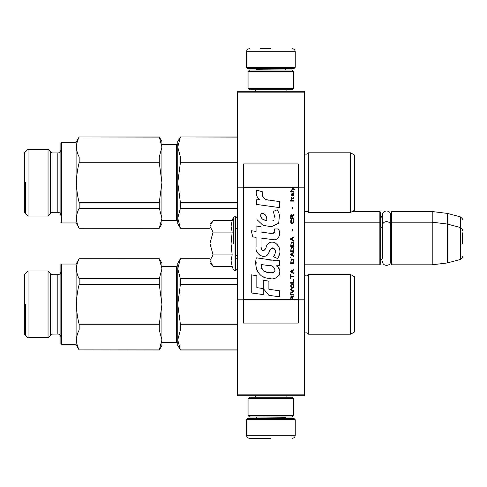 <?xml version="1.0" encoding="UTF-8"?>
<svg xmlns="http://www.w3.org/2000/svg" width="487" height="487" viewBox="0 0 487 487"><rect width="100%" height="100%" fill="white"/><g stroke="black" fill="none" stroke-linecap="round" stroke-linejoin="round"><path stroke-width="0.73" d="M304.375 394.166L237.412 394.166L237.412 395.688L304.375 395.688L304.375 92.834L237.412 92.834L237.412 187.83L243.5 187.83L243.5 299.17L237.412 299.17L237.412 187.83M304.375 91.312L304.375 92.834L237.412 92.834L237.412 91.312L304.375 91.312M304.375 187.83L298.288 187.83L298.288 163.936L243.5 163.936L243.5 187.83L291.652 187.83L293.01 188.786L291.652 189.954L291.652 190.594L293.46 189.102L294.757 189.954L294.757 189.315L291.652 187.014L291.652 187.83L292.59 187.83L292.017 187.245L298.288 187.245M304.375 299.17L298.288 299.17L298.288 187.83L292.59 187.83M237.412 394.166L237.412 299.17M352.223 211.541L379.86 211.541L379.86 264.806L304.375 264.806M379.86 211.541L380.469 212.149L380.469 264.197L379.86 264.806M391.122 222.803L391.731 222.194L391.731 211.541L391.122 212.149L391.122 264.197L391.731 264.806L391.731 222.194L432.213 222.194L432.213 264.806L391.731 264.806M391.731 211.541L432.213 211.541L432.213 222.194L447.431 224.063L447.431 262.937L432.213 264.806M462.65 230.473C463.271 230.4 462.522 229.42 460.392 227.539L460.392 216.885L447.431 213.409L447.431 224.063L460.392 227.539L460.392 259.461L447.431 262.937M462.65 243.5C462.65 226.698 462.65 226.698 462.65 243.5C462.65 260.302 462.65 260.302 462.65 243.5L462.65 232.847M210.019 223.716L213.075 220.66L210.019 226.248L210.019 223.716M213.081 266.34L210.019 263.284L210.019 260.752L213.081 266.34L232.159 266.34L231.045 260.801L232.159 254.92L231.045 243.841L232.159 232.08L231.045 226.199L232.159 220.66L213.075 220.654M233.322 243.5L233.322 217.458L233.322 243.5M210.019 260.752L210.019 226.248M210.019 226.485L213.075 232.08L210.019 243.263M232.159 232.08L213.075 232.08M210.019 243.737L213.075 254.92L210.019 260.515M232.159 254.92L213.075 254.92M246.544 419.733L247.761 418.516L294.026 418.516L295.244 419.733L246.544 419.733L246.544 435.256C246.726 437.107 247.737 438.117 249.588 438.3M270.894 438.3L249.588 438.3L270.894 438.3M295.244 67.267L246.544 67.267L247.761 68.484L294.026 68.484L295.244 67.267L295.244 51.744C295.061 49.893 294.051 48.883 292.2 48.7M270.894 48.7L260.241 48.7M293.722 71.528L248.066 71.528L249.588 70.006L292.2 70.006L293.722 71.528L293.722 88.269L292.2 89.791L249.588 89.791L248.066 88.269L293.722 88.269M293.722 398.731L248.066 398.731L249.588 397.209L292.2 397.209L293.722 398.731L293.722 415.472L292.2 416.994L249.588 416.994L248.066 415.472L293.722 415.472M380.469 215.193L382.569 218.499L382.569 214.877L382.569 225.524M382.569 214.877C382.325 209.727 390.793 209.733 390.544 214.877L390.544 227.819L391.122 225.846M380.469 261.154L382.569 257.848L382.569 225.53L382.569 229.152L380.469 225.846M382.569 225.53C382.325 220.38 390.793 220.386 390.544 225.53L390.544 261.47C390.787 266.62 382.319 266.614 382.569 261.47M350.64 334.204L350.64 274.546L354.597 276.829L354.597 331.921L350.64 334.204L308.332 334.204A2.435 2.435 0 0 0 304.485 333.485L304.375 275.155M79.168 349.909L159.292 349.909L161.928 339.963L161.928 345.466L159.292 350.031L79.168 349.909C75.655 343.28 75.655 336.645 79.168 330.009L159.292 330.009L161.928 339.963L161.928 343.487L161.928 342.422L176.537 342.422L176.537 266.328A1.218 1.218 -136.3 0 0 177.755 265.111A1.218 1.218 -136.3 0 1 176.537 266.328L161.928 266.328M159.292 258.719L161.928 268.787L161.928 263.284L159.292 258.719L79.168 258.719L76.094 264.045L61.484 264.045L60.875 264.654L60.875 344.096L60.875 271.655A3.044 3.044 -138.9 0 1 57.831 274.698A3.044 3.044 -138.9 0 0 60.875 271.655L60.875 264.654L61.484 264.045L61.484 286.113M57.831 334.052L57.831 274.698L53.004 274.698A3.044 3.044 108.6 0 1 50.855 273.81L50.855 334.94L48.043 337.753L48.043 270.997L50.855 273.81A3.044 3.044 108.6 0 0 53.004 274.698L53.004 334.052L57.831 334.052A3.044 3.044 -41 0 1 60.875 337.095M350.64 212.454L350.64 152.796L354.597 155.079L354.597 210.171L350.64 212.454L308.332 212.454A2.435 2.435 0 0 0 304.485 211.735L304.375 153.405M161.928 144.578L176.537 144.578L176.537 220.672A1.218 1.218 -43.7 0 1 177.755 221.889A1.218 1.218 -43.7 0 0 176.537 220.672L161.928 220.672L161.928 221.737L161.928 218.213L159.292 228.281L79.168 228.281L76.094 222.955L76.094 142.295L61.484 142.295L61.484 164.363M61.484 142.295L60.875 142.904L60.875 164.363L60.875 149.905A3.044 3.044 -138.9 0 1 57.831 152.948L57.831 212.302A3.044 3.044 -41 0 1 60.875 215.345L60.875 142.904L60.875 164.363L60.875 142.904L61.484 142.295L61.484 222.955L76.094 222.955L79.168 228.281L159.292 228.16M57.831 152.948L53.004 152.948L53.004 212.302A3.044 3.044 71.4 0 0 50.855 213.19L48.043 216.003L48.043 149.247L50.855 152.06L50.855 213.19A3.044 3.044 71.4 0 1 53.004 212.302L57.831 212.302A3.044 3.044 -41 0 1 60.875 215.345L60.875 149.905M304.375 333.595L304.485 333.485A2.435 2.435 0 0 1 308.332 334.204L308.332 274.546A2.435 2.435 0 0 1 304.485 275.265M177.755 345.466L177.755 339.963L180.391 349.909L177.755 345.466M210.019 258.719L180.391 258.719L210.019 258.841M235.586 258.841L237.412 258.841M180.391 258.841L177.755 268.787L178.102 265.299M178.102 272.282L177.755 263.284L180.391 258.719M180.391 324.275L180.391 330.009L177.755 339.963L177.755 304.375L180.391 284.475L180.391 278.741L177.755 268.787L177.755 304.375L180.391 324.275L237.412 324.275M180.391 278.741L237.412 278.741M180.391 284.475L237.412 284.475M180.391 330.009L237.412 330.009M180.391 349.909L237.412 349.909M177.755 339.963L178.102 336.468M176.537 342.422A1.218 1.218 -43.7 0 1 177.755 343.639M177.755 304.375L178.102 297.393M350.64 274.546L308.332 274.546M159.292 258.841L79.168 258.719M48.043 270.997L28.051 270.997L24.35 274.698L24.35 334.052L28.051 337.753L28.051 270.997M48.043 337.753L28.051 337.753M79.168 284.475L159.292 284.475L161.928 304.375L159.292 324.275L79.168 324.275C75.655 311.01 75.655 297.74 79.168 284.475L79.168 278.741L159.292 278.741L161.928 268.787L161.928 339.963M159.292 284.475L159.292 278.741M79.168 258.841C75.655 265.47 75.655 272.105 79.168 278.741M79.168 350.031L76.094 344.705L76.094 264.045M161.928 265.738L161.928 265.385M159.292 330.009L159.292 324.275M79.168 330.009L79.168 324.275M76.094 344.705L61.484 344.705L61.484 264.045M61.484 322.637L61.484 344.705L60.875 344.096M50.855 334.94A3.044 3.044 71.4 0 1 53.004 334.052M25.58 304.375L25.58 335.281M50.514 335.281L50.514 273.469M354.621 304.375L354.597 286.301L354.938 304.375L354.621 322.437L354.621 304.375M304.375 211.845L304.485 211.735A2.435 2.435 0 0 1 308.332 212.454L308.332 152.796A2.435 2.435 0 0 1 304.485 153.515M177.755 223.716L177.755 218.213L180.391 228.16L177.755 223.716M237.412 136.969L180.391 136.969L237.412 137.09M180.391 137.09L177.755 147.037L178.102 143.549M177.755 147.037L180.391 156.991L180.391 162.725L177.755 182.625L177.755 141.534L180.391 136.969M180.391 156.991L237.412 156.991M180.391 162.725L237.412 162.725M180.391 202.525L180.391 208.259L177.755 218.213L177.755 182.625L180.391 202.525L237.412 202.525M180.391 208.259L237.412 208.259M180.391 228.16L210.019 228.16M235.586 228.16L237.412 228.16M177.755 218.213L178.102 214.718M176.537 144.578A1.218 1.218 -136.3 0 0 177.755 143.361M177.755 182.625L178.102 175.643M350.64 152.796L308.332 152.796M79.168 228.16C75.655 221.53 75.655 214.895 79.168 208.259L159.292 208.259L161.928 218.213L161.928 223.716L159.292 228.281M161.928 218.213L161.928 141.534L159.292 136.969L161.928 147.037L159.292 156.991L159.292 162.725L161.928 182.625L159.292 202.525L79.168 202.525C75.655 189.26 75.655 175.99 79.168 162.725L159.292 162.725M159.292 136.969L79.168 136.969L76.094 142.295M159.292 137.09L79.168 136.969M48.043 149.247L28.051 149.247L24.35 152.948L24.35 212.302L28.051 216.003L28.051 149.247M48.043 216.003L28.051 216.003M79.168 162.725L79.168 156.991L159.292 156.991M79.168 137.09C75.655 143.72 75.655 150.355 79.168 156.991M161.928 143.988L161.928 143.635M159.292 208.259L159.292 202.525M79.168 208.259L79.168 202.525M61.484 200.888L61.484 222.955L60.875 222.346M50.855 152.06A3.044 3.044 108.6 0 0 53.004 152.948M25.58 182.625L25.58 213.531M50.514 213.531L50.514 151.719M354.621 182.625L354.597 164.551L354.938 182.625L354.621 200.687L354.621 182.625M292.364 299.17L292.364 297.362L293.722 296.51L293.722 295.767L292.23 296.723L291.652 295.877L290.94 296.303L290.678 299.986L293.722 299.986L293.722 299.17L291.001 299.17L291.39 296.51L291.908 296.833L291.975 299.17M269.104 200.23C263.723 199.542 261.489 196.73 262.42 191.793L256.759 190.173C255.529 194.015 256.588 197.162 259.936 199.609L256.454 199.798L256.716 204.461L279.465 207.602L279.465 201.581L266.992 199.786M277.158 209.781L273.402 211.437L277.158 209.781L278.868 212.734M261.014 247.153L261.014 238.082L271.831 239.494C278.296 241.595 281.717 233.748 278.247 228.969L274.017 228.969C275.484 231.83 274.747 233.358 271.813 233.553L261.002 232.043L261.002 226.778L256.065 225.925L256.065 231.404L251.274 230.747L252.765 236.889L256.065 237.339L256.065 247.153C254.756 254.068 265.445 260.612 268.781 252.85C269.895 248.766 271.892 247.499 274.771 249.04C275.788 251.809 275.344 254.366 273.444 256.716L277.614 258.548C281.498 252.132 280.549 246.812 274.771 242.575C270.602 241.284 267.728 242.696 266.152 246.806C266.097 250.775 260.265 252.053 261.014 247.153L262.219 250.415M276.269 260.661L256.351 257.818C254.007 266.87 258.244 278.296 269.104 278.284C277.17 281.614 284.402 270.614 276.269 265.829L279.501 265.652L279.501 260.661L276.269 260.661M263.303 280.202L263.303 288.56L268.891 295.347L279.702 296.827L279.702 290.806L268.891 289.308L268.891 281.169L263.303 280.202M251.249 292.937L263.248 294.574L263.248 288.554L256.838 287.647L256.838 275.782L251.249 274.814L251.249 292.937M290.678 294.915L293.722 294.915L293.722 294.282L290.678 294.282L290.678 294.915M290.678 293.43L293.722 291.725L293.722 290.879L290.678 289.175L290.678 289.814L293.332 291.299L290.678 292.79L290.678 293.43M290.678 285.772L291.129 288.006L291.713 288.322L293.271 288.006L293.722 286.624L293.271 284.39L291.39 284.177L290.678 285.772M290.678 282.582L290.678 283.221L293.722 283.221L293.722 279.392L293.332 279.392L293.332 282.582L290.678 282.582M293.722 270.035L293.722 269.396L290.678 271.095L290.678 271.947L293.722 273.651L293.722 273.012L292.943 272.586L292.943 270.455L293.722 270.035M293.271 259.504L292.687 259.187L291.129 259.504L290.678 263.437L293.722 263.437L293.271 259.504M291.129 258.335L290.678 257.38L291.129 258.335M290.678 254.823L293.722 256.527L293.722 255.888L292.943 255.462L292.943 253.337L293.722 252.911L293.722 252.272L290.678 253.977L290.678 254.823M293.527 247.913L292.687 247.171L291.129 247.487L290.678 251.42L293.722 251.42L293.527 247.913M293.527 242.806L292.687 242.063L291.129 242.386L290.678 246.319L293.722 246.319L293.527 242.806M292.62 231.002L292.62 229.517L292.297 229.517L292.297 231.002L292.62 231.002M290.678 201.119L293.722 201.119L293.722 200.486L290.678 200.486L290.678 201.119M293.655 193.996L293.722 192.828L291.975 193.144L291.652 194.952L292.036 196.231L292.036 193.68L292.364 193.57L292.425 195.378L292.943 196.231L293.594 195.804L293.655 193.996M291.001 274.498L290.678 274.498L290.678 278.54L291.001 278.54L291.001 276.841L293.722 276.841L293.722 276.202L291.001 276.202L291.001 274.498M293.722 236.962L290.678 238.66L290.678 239.513L293.722 241.211L293.722 240.578L292.943 240.152L292.943 238.021L293.722 237.595L293.722 236.962M293.204 198.781L293.722 197.296L293.077 198.252L291.908 198.252L291.652 197.083L291.652 198.252L291.129 198.252L291.652 199.633L291.908 198.781L293.204 198.781M293.271 219.521L292.943 219.412L293.271 222.285L292.687 222.924L291.263 222.602L291.457 219.412L290.873 219.947L290.745 222.389L291.39 223.454L292.687 223.563L293.527 222.815L293.722 220.903L293.271 219.521M293.722 217.926L292.364 217.926L292.364 216.118L293.722 215.266L293.722 214.523L292.23 215.479L291.841 214.737L291.196 214.737L290.745 215.479L290.678 218.56L293.722 218.56L293.722 217.926M292.62 208.564L292.62 207.078L292.297 207.078L292.297 208.564L292.62 208.564M293.722 191.975L293.722 191.446L290.678 191.446L290.678 191.975L293.722 191.975M290.678 299.889L293.722 299.889M265.652 199.286L264.52 198.58M262.694 196.851L262.061 195.263M256.418 194.873L256.704 195.646M273.402 211.437L275.027 218.286M274.102 220.027L272.878 220.678M257.045 219.692L262.962 225.298L271.527 226.729L278.704 223.192L279.465 214.724M277.614 258.548L279.623 253.952M279.855 250.434L279.587 248.461M278.107 245.168L277.517 244.425M270.309 242.246L267.393 244.504M265.117 249.064L264.429 250.081M264.131 250.342L263.479 250.616M268.264 253.91L269.603 251.383M270.772 249.094L271.107 248.644M271.661 248.175L272.403 247.883M272.647 247.853L275.283 250.403M275.325 251.956L275.07 253.465M256.838 251.243L257.416 252.522M259.51 254.993L260.74 255.724M262.73 256.308L263.662 256.393M265.908 256.016L267.241 255.17M274.017 228.969L274.692 230.777M274.668 232.299L271.813 233.553M272.671 239.58L273.639 239.628M275.24 239.555L276.433 239.214M277.779 238.441L278.558 237.668M279.301 235.964L279.55 233.59M271.308 260.247L269.335 259.979M274.425 278.272L276.439 277.712M278.941 275.605L279.447 274.516M279.836 272.294L279.812 271.32M279.635 270.224L278.369 267.673M256.186 262.25L255.973 265.062M256.406 268.83L257.434 271.521M262.085 276.153L263.254 276.768M291.001 299.17L243.5 299.17L243.5 323.064L298.288 323.064L298.288 299.17L293.722 299.17M266.066 220.38L264.234 219.868M261.842 218.535L260.697 216.435M260.661 216.216L260.691 214.706M262.493 213.203L263.589 213.391M264.77 214.11L265.61 215.412M266.024 216.472L266.407 217.829M269.104 265.592C274.169 264.581 278.047 273.037 271.216 272.726C264.751 272.982 261.422 270.236 261.221 264.502L270.644 265.896M272.702 266.651L273.225 266.955M274.552 268.063L275.003 269.025M275.094 269.816L275.033 270.291M275.003 270.833L274.053 272.069M272.33 272.72L271.935 272.744M270.23 272.629L268.008 272.306M266.444 271.959L264.003 271.04M262.243 269.688L261.233 267.753M261.093 266.59L261.135 265.299M266.821 220.495C262.14 220.057 260.265 217.792 261.209 213.69C265.05 213.458 266.919 215.723 266.821 220.495M291.068 285.772L291.457 284.816L292.943 284.816L293.332 285.772L293.137 287.367L291.457 287.58L291.068 285.772M292.687 270.565L292.687 272.477L290.94 271.521L292.687 270.565M291.068 260.886L291.457 259.93L292.943 259.93L293.332 262.803L291.068 262.803L291.068 260.886M292.687 253.441L292.687 255.358L290.94 254.403L292.687 253.441M291.068 248.869L291.457 247.913L292.943 247.913L293.332 250.787L291.068 250.787L291.068 248.869M291.068 243.768L291.457 242.806L292.943 242.806L293.332 245.679L291.068 245.679L291.068 243.768M293.01 193.57L293.46 194.526L293.204 195.701L292.62 194.739L292.62 193.57L293.01 193.57M292.687 238.131L292.687 240.042L290.94 239.087L292.687 238.131M291.975 217.926L291.001 217.926L291.39 215.266L291.908 215.583L291.975 217.926M291.652 187.343L292.017 187.343L291.652 187.111M232.159 220.66L233.322 217.458L235.586 216.258L235.586 270.742L237.412 268.915M235.038 216.258L235.038 270.742L235.586 270.742M256.436 416.994L285.352 417.298L286.569 418.516M295.244 419.733L295.244 435.256L246.544 435.256M285.352 70.006L256.436 69.702L255.218 68.484M246.544 67.267L246.544 51.744L295.244 51.744M293.722 299.657L290.678 299.657M291.652 187.245L243.5 187.245M290.678 299.755L243.5 299.755M298.288 299.755L293.722 299.755M304.722 211.541L307.559 211.541M390.544 217.165L391.122 215.193M447.431 213.409L432.213 211.541M460.392 216.885C462.522 218.766 463.271 219.747 462.65 219.82M235.586 255.675L237.412 255.675M304.375 222.194L379.86 222.194L380.469 222.803M390.544 259.181L391.122 261.154M460.392 259.461C462.522 257.58 463.271 256.6 462.65 256.527M235.586 216.258L237.412 218.085M232.159 266.34L233.322 269.542L235.038 270.742M255.705 395.688L255.705 397.209M286.082 395.688L286.082 397.209M285.352 416.994L285.352 417.298M256.436 417.298L255.218 418.516M295.244 435.256C295.061 437.107 294.051 438.117 292.2 438.3M255.705 91.312L255.705 89.791M286.082 91.312L286.082 89.791M256.436 70.006L256.436 69.702M285.352 69.702L286.569 68.484M246.544 51.744C246.726 49.893 247.737 48.883 249.588 48.7M248.066 71.528L248.066 88.269M248.066 398.731L248.066 415.472M237.412 258.719L235.586 258.719M237.412 350.031L180.391 350.031M237.412 228.281L235.586 228.281M210.019 228.281L180.391 228.281"/></g></svg>
